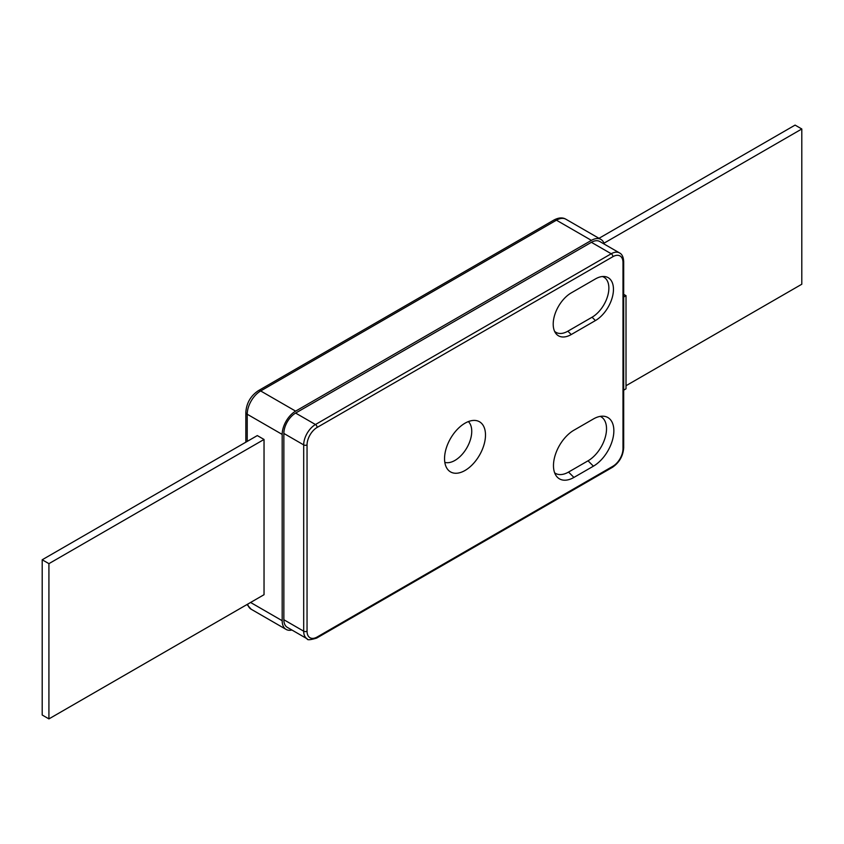 <?xml version="1.0" encoding="UTF-8"?>
<svg xmlns="http://www.w3.org/2000/svg" width="844" height="844" viewBox="0 0 844 844"><rect width="100%" height="100%" fill="white"/><g stroke="black" fill="none" stroke-linecap="round" stroke-linejoin="round"><path stroke-width="1.27" d="M465.023 470.477A28.96 16.722 120 0 0 484.794 441.56A28.96 16.722 120 0 0 475.288 420.46A28.96 16.722 120 0 0 465.023 423.192A28.96 16.722 120 0 0 447.278 445.273A28.96 16.722 120 0 0 447.309 468.916A28.96 16.722 120 0 0 465.023 470.477M444.82 462.354A23.769 13.726 120 0 0 454.937 460.423A23.769 13.726 120 0 0 469.981 440.99A23.769 13.726 120 0 0 468.357 421.589M604.315 244.138A19.011 10.972 120 0 0 600.907 239.422A19.011 10.972 120 0 0 591.401 240.371L295.622 411.133A19.011 10.972 120 0 0 282.181 434.417L282.181 620.709A19.011 10.972 120 0 0 286.116 629.413A19.011 10.972 120 0 0 291.908 630.014M264.035 439.46L257.304 435.578L42.2 559.772L42.2 715.016L48.92 718.898L264.035 594.703L264.035 439.46L48.92 563.655L42.2 559.772M612.913 466.247A14.264 8.229 120 0 0 622.988 448.776L622.988 262.495A14.264 8.229 120 0 0 612.913 256.671L317.133 427.433A14.264 8.229 120 0 0 307.047 444.893L307.047 631.185A14.264 8.229 120 0 0 317.133 637.009L612.913 466.247A2.374 1.371 -120 0 1 612.417 467.333L316.648 638.096C310.254 640.005 307.089 640.237 307.132 638.803L287.308 627.356A16.637 9.6 -60 0 1 283.858 619.739L303.692 631.185L303.692 444.893L283.858 433.447L283.858 619.739M283.858 433.447A16.637 9.6 -60 0 1 295.622 413.075L315.456 424.521L611.225 253.759L591.401 242.312L295.622 413.075M591.401 242.312A16.637 9.6 -60 0 1 599.715 241.489L619.549 252.936A16.637 9.6 -60 0 0 611.225 253.759A2.374 1.371 -120 0 1 612.913 256.671M571.23 292.9A25.499 14.717 120 0 0 555.616 312.343A25.499 14.717 120 0 0 555.626 333.158A25.499 14.717 120 0 0 571.23 334.541L595.431 320.562A25.499 14.717 120 0 0 612.839 295.094A25.499 14.717 120 0 0 604.473 276.516A25.499 14.717 120 0 0 595.431 278.931L571.23 292.9M573.92 430.218A28.907 16.69 120 0 0 556.207 452.268A28.907 16.69 120 0 0 556.228 475.868A28.907 16.69 120 0 0 573.92 477.43L593.416 466.173A28.907 16.69 120 0 0 613.155 437.297A28.907 16.69 120 0 0 603.66 416.229A28.907 16.69 120 0 0 593.416 418.962L573.92 430.218M554.645 472.819A26.143 15.097 120 0 0 568.539 472.07L588.036 460.813A26.143 15.097 120 0 0 605.338 437.002A26.143 15.097 120 0 0 600.232 416.377M554.592 331.344A23.769 13.726 120 0 0 567.875 331.186L592.066 317.217A23.769 13.726 120 0 0 607.965 294.915A23.769 13.726 120 0 0 602.373 276.526M623.684 294.324L626.016 295.674L626.016 388.82L623.684 390.16M626.016 295.674L623.684 297.014M598.987 238.314L795.08 125.102L801.8 128.984L801.8 284.228L626.016 385.719M801.8 128.984L603.987 243.188M48.92 718.898L48.92 563.655M282.181 434.417L247.229 414.235L247.229 441.401M250.584 602.468L282.181 620.709M591.401 240.371L556.439 220.189L260.669 390.951L295.622 411.133M307.132 638.803A16.637 9.6 -60 0 1 303.692 631.185A2.374 1.371 0 0 0 307.047 631.185M307.047 444.893A2.374 1.371 0 0 1 303.692 444.893A16.637 9.6 -60 0 1 315.456 424.521A2.374 1.371 -120 0 1 317.133 427.433M258.296 390.719A4.758 2.743 -120 0 1 260.669 390.951A19.011 10.972 120 0 0 247.229 414.235A4.758 2.743 180 0 1 245.836 412.294C246.501 403.084 250.647 395.889 258.296 390.719L554.065 219.957C558.739 217.52 562.695 217.277 565.944 219.25A19.011 10.972 120 0 0 556.439 220.189A4.758 2.743 -120 0 0 554.065 219.957M247.651 604.156A19.011 10.972 120 0 0 251.164 609.231L247.007 604.536M622.988 448.776A2.374 1.371 0 0 0 623.684 447.805C623.041 456.119 619.285 462.617 612.417 467.333M622.988 262.495A2.374 1.371 0 0 0 623.684 261.524L623.684 447.805M316.648 638.096A2.374 1.371 -120 0 0 317.133 637.009M568.539 472.07L573.92 477.43M588.036 460.813L593.416 466.173M567.875 331.186L571.23 334.541M592.066 317.217L595.431 320.562M286.116 629.413L251.164 609.231M600.907 239.422L565.944 219.25M623.684 261.524C623.41 256.998 622.028 254.139 619.549 252.936M245.836 442.203L245.836 412.294"/></g></svg>
